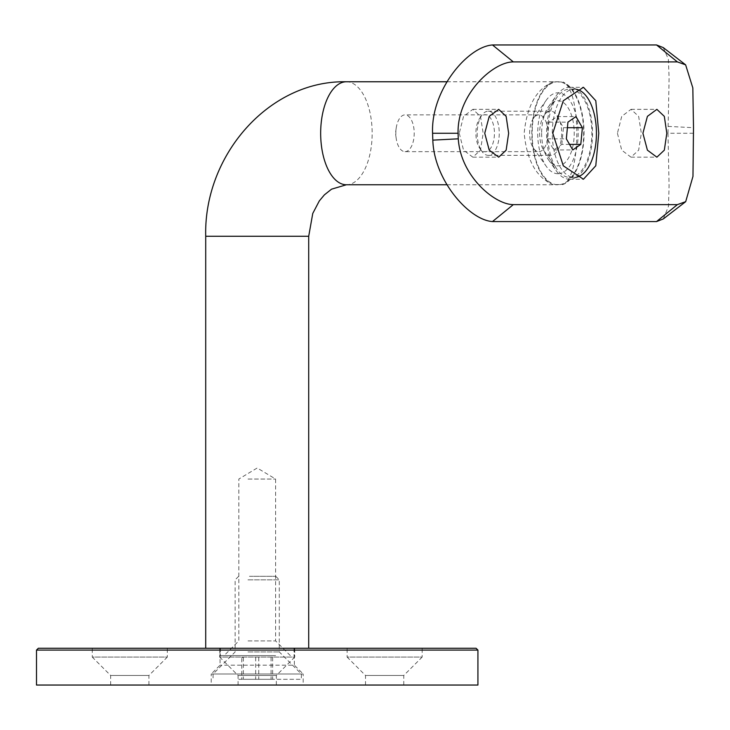 <?xml version="1.0" encoding="UTF-8"?>
<svg xmlns="http://www.w3.org/2000/svg" width="730" height="730" viewBox="0 0 730 730"><rect width="100%" height="100%" fill="white"/><g stroke="black" fill="none" stroke-linecap="round" stroke-linejoin="round"><path stroke-width="0.55" stroke-dasharray="3.65 2.74" d="M403.763 685.041L365.511 685.041L403.763 685.041L403.763 675.478L422.159 657.082L347.115 657.082L347.115 648.258L422.159 648.258L347.115 648.258M365.511 685.041L365.511 675.478L403.763 675.478L365.511 675.478L347.115 657.082L422.159 657.082L422.159 648.258M148.911 685.041L110.659 685.041L148.911 685.041L148.911 675.478L167.307 657.082L92.263 657.082L92.263 648.258L167.307 648.258L92.263 648.258M110.659 685.041L110.659 675.478L148.911 675.478L110.659 675.478L92.263 657.082L167.307 657.082L167.307 648.258M276.341 685.041L238.08 685.041L276.341 685.041L276.341 675.478L294.728 657.082L219.694 657.082L219.694 648.258L294.728 648.258L219.694 648.258M238.08 685.041L238.08 675.478L276.341 675.478L238.08 675.478L219.694 657.082L294.728 657.082L294.728 648.258M220.058 648.258L294.363 648.258L220.058 648.258L220.058 665.176L211.225 674L303.187 674L303.187 685.041L211.225 685.041L303.187 685.041M294.363 648.258L294.363 665.176L220.058 665.176L294.363 665.176L303.187 674L211.225 674L211.225 685.041M36.5 685.041L477.922 685.041M36.5 650.092L477.922 650.092M476.079 648.258L38.343 648.258M273.759 655.613L224.101 655.613L273.759 655.613M248.018 640.894L275.602 640.894L248.018 640.894M248.018 479.044L275.602 479.044L248.018 479.044M275.602 648.258L220.423 648.258L275.602 648.258M275.602 655.613L220.423 655.613L275.602 655.613M557.939 173.731A40.46 20.23 -90 0 1 546.259 166.303A40.46 20.23 -90 0 1 546.259 100.229A40.46 20.23 -90 0 1 557.939 92.801A40.46 20.23 -90 0 1 578.169 133.261A40.46 20.23 -90 0 1 557.939 173.731M538.822 114.875A18.396 9.198 90 0 0 533.511 118.251A18.396 9.198 90 0 0 533.511 148.281A18.396 9.198 90 0 0 538.822 151.657A18.396 9.198 90 0 0 548.02 133.261A18.396 9.198 90 0 0 538.822 114.875L405.022 114.875A18.396 9.198 90 0 0 396.189 128.17A18.396 9.198 90 0 0 396.189 138.362A18.396 9.198 90 0 0 405.022 151.657L538.822 151.657M446.952 81.769L557.939 81.769A51.502 25.751 -90 0 1 583.69 133.261A51.502 25.751 -90 0 1 557.939 184.763A51.502 25.751 -90 0 1 532.188 133.261A51.502 25.751 -90 0 1 557.939 81.769M446.942 184.763L557.939 184.763M282.957 648.258L205.714 648.258L282.957 648.258M405.022 151.657A18.396 9.198 90 0 0 414.22 133.261A18.396 9.198 90 0 0 405.022 114.875M576.162 89.224A45.981 22.995 90 0 0 569.546 87.281A45.981 22.995 90 0 0 556.269 95.721A45.981 22.995 90 0 0 546.56 133.261A45.981 22.995 90 0 0 556.269 170.811A45.981 22.995 90 0 0 569.546 179.242A45.981 22.995 90 0 0 576.162 177.299M576.262 177.244A45.981 22.995 90 0 0 592.541 133.261A45.981 22.995 90 0 0 576.262 89.288M459.252 133.261L463.559 150.17L472.83 157.178L480.468 150.179L483.16 133.261L480.468 116.353L472.83 109.354L463.559 116.362L459.252 133.261M617.425 133.261L621.732 150.17L631.003 157.178L638.64 150.179L641.332 133.261L638.64 116.353L631.003 109.354L621.732 116.362L617.425 133.261M541.651 133.261A32.576 16.288 90 0 0 548.531 159.861A32.576 16.288 90 0 0 565.431 162.197A32.576 16.288 90 0 0 574.227 133.261A32.576 16.288 90 0 0 565.431 104.335A32.576 16.288 90 0 0 548.531 106.662A32.576 16.288 90 0 0 541.651 133.261M663.241 47.578L668.342 59.157L669.1 77.709L668.005 133.261L693.491 133.261M668.005 133.261L669.072 185.977L668.488 206.271L663.296 218.936M668.041 126.39L693.5 127.704M562.885 184.553C581.445 177.39 581.481 89.215 562.885 81.979A52.232 26.116 -90 0 1 584.055 133.261A52.232 26.116 -90 0 1 562.885 184.553L552.984 184.553A52.232 26.116 -90 0 1 531.823 133.261A52.232 26.116 -90 0 1 552.993 81.979L562.885 81.979M552.993 81.979C536.459 88.896 526.85 105.987 524.177 133.234C526.823 160.49 536.422 177.6 552.984 184.553M249.441 576.308L275.748 576.308L249.441 576.308M247.963 579.839L279.28 579.839L247.963 579.839M247.963 651.936L279.28 651.936L247.963 651.936M238.719 674L301.353 674L238.719 674M238.719 679.302L301.353 679.302L238.719 679.302M243.336 679.302L272.637 679.302L243.336 679.302L243.336 657.411L241.785 657.411L241.785 679.302M241.785 657.411L243.336 657.411M258.758 657.411L258.758 679.302M272.637 657.411L272.637 679.302M271.085 657.411L271.085 679.302M255.664 657.411L255.664 679.302M479.099 147.278A18.542 9.271 90 0 0 479.811 148.4A18.542 9.271 90 0 0 492.458 144.695A18.542 9.271 90 0 0 491.235 119.246A18.542 9.271 90 0 0 479.811 118.123A18.542 9.271 90 0 0 479.099 147.278M480.997 149.951A22.073 11.032 90 0 0 481.855 151.283A22.073 11.032 90 0 0 488.224 155.335A22.073 11.032 90 0 0 498.563 140.972A22.073 11.032 90 0 0 495.442 116.581A22.073 11.032 90 0 0 488.224 111.197A22.073 11.032 90 0 0 481.855 115.24A22.073 11.032 90 0 0 480.997 149.951M543.439 149.951A22.073 11.032 90 0 0 544.288 151.283A22.073 11.032 90 0 0 550.666 155.335A22.073 11.032 90 0 0 561.005 140.972A22.073 11.032 90 0 0 557.884 116.581A22.073 11.032 90 0 0 550.666 111.197A22.073 11.032 90 0 0 544.288 115.24A22.073 11.032 90 0 0 543.439 149.951M555.329 166.641A44.138 22.073 90 0 0 557.036 169.305A44.138 22.073 90 0 0 569.774 177.408A44.138 22.073 90 0 0 590.461 148.683A44.138 22.073 90 0 0 584.219 99.891A44.138 22.073 90 0 0 569.774 89.124A44.138 22.073 90 0 0 557.036 97.218A44.138 22.073 90 0 0 555.329 166.641M576.098 89.261A44.138 22.073 90 0 0 574.364 89.124A44.138 22.073 90 0 0 553.687 117.849A44.138 22.073 90 0 0 559.919 166.641A44.138 22.073 90 0 0 574.364 177.408A44.138 22.073 90 0 0 576.098 177.271M561.826 144.385L563.432 127.695L557.008 116.581L548.978 122.147L547.372 138.828L553.796 149.951L561.826 144.385L569.546 144.385M553.796 149.951L572.758 149.951M547.372 138.828L566.334 138.828M548.978 122.147L567.94 122.147M557.008 116.581L575.97 116.581M563.432 127.695L567.411 127.695M205.714 236.264L308.708 236.264M346.412 81.769A51.502 25.751 -90 0 1 372.163 133.261A51.502 25.751 -90 0 1 346.412 184.763M290.321 655.613L275.602 640.894L275.602 479.044L257.206 467.994L238.82 479.044L238.82 640.894L224.101 655.613M293.998 648.258L293.998 655.613M533.511 148.281L546.259 166.303M533.511 118.251L546.259 100.229M396.189 128.17L395.459 133.261L396.189 138.362M220.423 648.258L220.423 655.613M569.546 179.242L583.434 179.242M472.83 157.178L498.709 157.178M631.003 157.178L656.881 157.178M548.531 159.861L556.269 170.811M548.531 106.662L556.269 95.721M631.003 109.354L656.881 109.354M472.83 109.354L498.709 109.354M569.546 87.281L583.434 87.281M238.673 576.308L235.142 579.839L235.142 651.936L213.069 674L213.069 679.302M275.748 576.308L279.28 579.839L279.28 651.936L301.353 674L301.353 679.302M479.811 148.4L481.855 151.283M488.224 155.335L550.666 155.335M544.288 151.283L557.036 169.305M569.774 177.408L574.364 177.408M569.774 89.124L574.364 89.124M544.288 115.24L557.036 97.218M488.224 111.197L550.666 111.197M479.811 118.123L481.855 115.24"/><path stroke-width="1.09" d="M38.343 648.258L476.079 648.258L477.922 650.092L36.5 650.092L38.343 648.258M477.922 650.092L477.922 685.041L36.5 685.041L36.5 650.092M446.942 184.763L346.412 184.763A51.502 25.751 -90 0 1 320.662 133.261A51.502 25.751 -90 0 1 346.412 81.769L446.952 81.769M552.783 133.261L563.286 165.792L583.434 179.242L595.789 165.774L598.773 133.261L595.789 100.722L583.434 87.281L563.268 100.767L552.783 133.261M484.738 133.261L489.237 150.17L498.709 157.178L506.145 150.179L508.646 133.261L506.145 116.353L498.709 109.354L489.237 116.362L484.738 133.261M642.911 133.261L647.41 150.17L656.881 157.178L664.318 150.179L666.818 133.261L664.318 116.353L656.881 109.354L647.41 116.362L642.911 133.261M513.318 204.628C494.502 204.528 460.639 176.085 458.276 138.819L458.066 133.261C457.181 94.088 493.279 61.813 513.318 61.904L677.385 61.904L685.625 64.842L692.825 87.901L693.5 127.704L692.971 176.386L685.689 201.672L677.385 204.628L513.318 204.628L492.485 221.564C469.308 220.113 434.095 180.511 432.817 140.142L458.276 138.819M685.689 201.672L663.296 218.936L656.544 221.564L492.485 221.564M656.544 221.564L677.385 204.628M432.817 140.142L432.58 133.261C430.755 90.42 467.401 46.766 492.485 44.959L656.544 44.959L677.385 61.904M656.544 44.959L663.241 47.578L685.625 64.842M492.485 44.959L513.318 61.904M432.58 133.261L458.066 133.261M576.098 177.271A44.138 22.073 90 0 0 595.333 147.04A44.138 22.073 90 0 0 588.809 99.891A44.138 22.073 90 0 0 576.098 89.261M572.758 149.951L580.788 144.385L582.394 127.695L575.97 116.581L567.94 122.147L566.334 138.828L572.758 149.951M569.546 144.385L580.788 144.385M567.411 127.695L582.394 127.695M346.412 184.763L331.529 189.179L324.394 194.855L319.311 200.923L312.759 213.452L308.708 236.264L205.714 236.264L205.714 648.258M308.708 648.258L308.708 236.264M346.412 81.769C268.959 80.054 203.615 155.572 205.714 236.264"/></g></svg>
